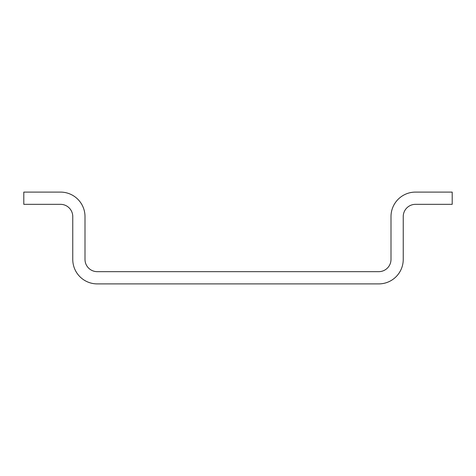 <?xml version="1.0" encoding="UTF-8"?>
<svg xmlns="http://www.w3.org/2000/svg" width="476" height="476" viewBox="0 0 476 476"><rect width="100%" height="100%" fill="white"/><g stroke="black" fill="none" stroke-linecap="round" stroke-linejoin="round"><path stroke-width="0.71" d="M378.759 271.659L97.241 271.659A12.239 12.239 0 0 1 85.002 259.42L85.002 216.58A24.478 24.478 0 0 0 60.517 192.102L23.8 192.102L23.8 204.341L60.517 204.341A12.239 12.239 0 0 1 72.763 216.58L72.763 259.42A24.478 24.478 0 0 0 97.241 283.898L378.759 283.898A24.478 24.478 0 0 0 403.237 259.42L403.237 216.58A12.239 12.239 0 0 1 415.483 204.341L452.2 204.341L452.2 192.102L415.483 192.102A24.478 24.478 0 0 0 390.998 216.58L390.998 259.42A12.239 12.239 0 0 1 378.759 271.659"/></g></svg>

